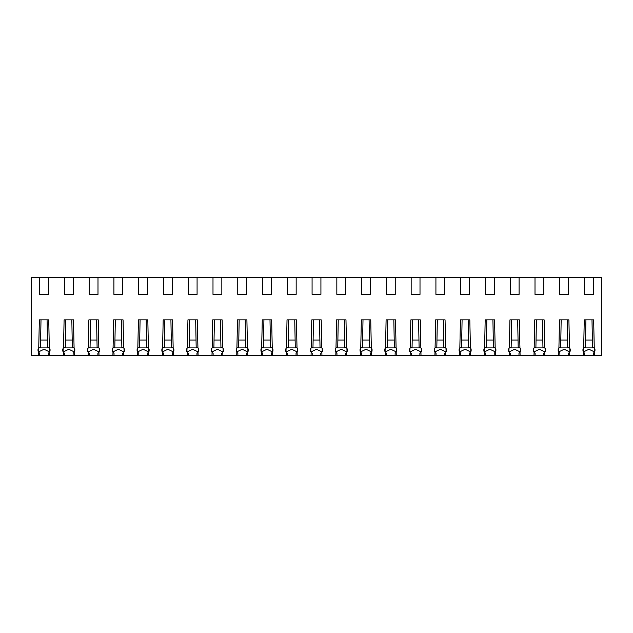 <?xml version="1.0" encoding="UTF-8"?>
<svg xmlns="http://www.w3.org/2000/svg" width="633" height="633" viewBox="0 0 633 633"><rect width="100%" height="100%" fill="white"/><g stroke="black" fill="none" stroke-linecap="round" stroke-linejoin="round"><path stroke-width="0.95" d="M585.929 319.863L585.446 347.462L583.689 347.976L584.251 319.863L593.675 319.863L594.245 347.976L592.48 347.462L591.997 319.863M583.238 351.719L583.31 348.403M536.388 319.863L535.906 347.462L534.149 347.976L534.711 319.863L544.135 319.863L544.704 347.976L542.948 347.462L542.465 319.863M533.698 351.719L533.769 348.403M486.848 319.863L486.366 347.462L484.609 347.976L485.179 319.863L494.595 319.863L495.164 347.976L493.408 347.462L492.925 319.863M484.158 351.719L484.229 348.403M437.308 319.863L436.833 347.462L435.069 347.976L435.639 319.863L445.062 319.863L445.624 347.976L443.868 347.462L443.385 319.863M434.626 351.719L434.689 348.403M387.776 319.863L387.293 347.462L385.529 347.976L386.098 319.863L395.522 319.863L396.084 347.976L394.327 347.462L393.845 319.863M385.086 351.719L385.149 348.403M338.236 319.863L337.753 347.462L335.988 347.976L336.558 319.863L345.982 319.863L346.544 347.976L344.787 347.462L344.305 319.863M335.545 351.719L335.609 348.403M288.695 319.863L288.213 347.462L286.456 347.976L287.018 319.863L296.442 319.863L297.012 347.976L295.247 347.462L294.764 319.863M286.005 351.719L286.069 348.403M239.155 319.863L238.673 347.462L236.916 347.976L237.478 319.863L246.902 319.863L247.471 347.976L245.707 347.462L245.224 319.863M236.465 351.719L236.536 348.403M189.615 319.863L189.132 347.462L187.376 347.976L187.938 319.863L197.361 319.863L197.931 347.976L196.167 347.462L195.692 319.863M186.925 351.719L186.996 348.403M140.075 319.863L139.592 347.462L137.836 347.976L138.405 319.863L147.821 319.863L148.391 347.976L146.634 347.462L146.152 319.863M137.385 351.719L137.456 348.403M90.535 319.863L90.052 347.462L88.296 347.976L88.865 319.863L98.289 319.863L98.851 347.976L97.094 347.462L96.612 319.863M87.852 351.719L87.916 348.403M41.003 319.863L40.52 347.462L38.755 347.976L39.325 319.863L48.749 319.863L49.311 347.976L47.554 347.462L47.071 319.863M38.312 351.719L38.376 348.403M593.39 294.385L584.544 294.385L584.544 277.396L593.39 277.396L593.39 294.385M568.616 294.385L559.77 294.385L559.77 277.396L568.616 277.396L568.616 294.385M543.85 294.385L535.004 294.385L535.004 277.396L543.85 277.396L543.85 294.385M519.076 294.385L510.23 294.385L510.23 277.396L519.076 277.396L519.076 294.385M494.31 294.385L485.464 294.385L485.464 277.396L494.31 277.396L494.31 294.385M469.544 294.385L460.697 294.385L460.697 277.396L469.544 277.396L469.544 294.385M444.77 294.385L435.923 294.385L435.923 277.396L444.77 277.396L444.77 294.385M420.003 294.385L411.157 294.385L411.157 277.396L420.003 277.396L420.003 294.385M395.229 294.385L386.383 294.385L386.383 277.396L395.229 277.396L395.229 294.385M370.463 294.385L361.617 294.385L361.617 277.396L370.463 277.396L370.463 294.385M345.689 294.385L336.843 294.385L336.843 277.396L345.689 277.396L345.689 294.385M320.923 294.385L312.077 294.385L312.077 277.396L320.923 277.396L320.923 294.385M296.157 294.385L287.311 294.385L287.311 277.396L296.157 277.396L296.157 294.385M271.383 294.385L262.537 294.385L262.537 277.396L271.383 277.396L271.383 294.385M246.617 294.385L237.771 294.385L237.771 277.396L246.617 277.396L246.617 294.385M221.843 294.385L212.997 294.385L212.997 277.396L221.843 277.396L221.843 294.385M197.077 294.385L188.23 294.385L188.23 277.396L197.077 277.396L197.077 294.385M172.303 294.385L163.456 294.385L163.456 277.396L172.303 277.396L172.303 294.385M147.536 294.385L138.69 294.385L138.69 277.396L147.536 277.396L147.536 294.385M122.77 294.385L113.924 294.385L113.924 277.396L122.77 277.396L122.77 294.385M97.996 294.385L89.15 294.385L89.15 277.396L97.996 277.396L97.996 294.385M73.23 294.385L64.384 294.385L64.384 277.396L73.23 277.396L73.23 294.385M48.456 294.385L39.61 294.385L39.61 277.396L48.456 277.396L48.456 294.385M593.279 355.604L594.395 355.604L594.332 352.177L593.279 353.356L593.279 355.604L583.531 355.604L583.602 352.177L584.647 353.356L584.647 355.604M583.389 351.94L588.967 349.266L594.537 351.94M583.689 347.976A2.121 2.121 0 0 0 582.953 349.582L582.953 350.65A2.121 2.121 0 0 0 583.602 352.177M594.688 351.719L594.624 348.403M594.332 352.177A2.121 2.121 0 0 0 594.98 350.65L594.98 349.582A2.121 2.121 0 0 0 594.245 347.976M568.513 355.604L569.629 355.604L569.558 352.177L568.513 353.356L568.513 355.604L558.765 355.604L558.836 352.177L559.881 353.356L559.881 355.604M558.623 351.94L564.193 349.266L569.771 351.94M561.162 319.871L560.68 347.462L558.915 347.976A2.121 2.121 0 0 0 558.179 349.582L558.179 350.65A2.121 2.121 0 0 0 558.836 352.177M569.558 352.177A2.121 2.121 0 0 0 570.214 350.65L570.214 349.582A2.121 2.121 0 0 0 569.471 347.976L567.714 347.462L567.231 319.863M569.922 351.719L569.85 348.403M569.471 347.976L568.909 319.863L559.485 319.863L558.915 347.976M558.472 351.719L558.535 348.403M543.747 355.604L544.855 355.604L544.791 352.177L543.747 353.356L543.747 355.604L533.991 355.604L534.062 352.177L535.107 353.356L535.107 355.604M533.848 351.94L539.427 349.266L544.997 351.94M534.149 347.976A2.121 2.121 0 0 0 533.413 349.582L533.413 350.65A2.121 2.121 0 0 0 534.062 352.177M545.148 351.719L545.084 348.403M544.791 352.177A2.121 2.121 0 0 0 545.44 350.65L545.44 349.582A2.121 2.121 0 0 0 544.704 347.976M518.973 355.604L520.089 355.604L520.017 352.177L518.973 353.356L518.973 355.604L509.225 355.604L509.296 352.177L510.34 353.356L510.34 355.604M509.082 351.94L514.653 349.266L520.231 351.94M511.622 319.871L511.14 347.462L509.375 347.976A2.121 2.121 0 0 0 508.639 349.582L508.639 350.65A2.121 2.121 0 0 0 509.296 352.177M520.017 352.177A2.121 2.121 0 0 0 520.674 350.65L520.674 349.582A2.121 2.121 0 0 0 519.938 347.976L518.174 347.462L517.691 319.863M520.381 351.719L520.318 348.403M519.938 347.976L519.369 319.863L509.945 319.863L509.375 347.976M508.932 351.719L508.995 348.403M494.207 355.604L495.322 355.604L495.251 352.177L494.207 353.356L494.207 355.604L484.459 355.604L484.522 352.177L485.566 353.356L485.566 355.604M484.316 351.94L489.887 349.266L495.465 351.94M484.609 347.976A2.121 2.121 0 0 0 483.873 349.582L483.873 350.65A2.121 2.121 0 0 0 484.522 352.177M495.615 351.719L495.544 348.403M495.251 352.177A2.121 2.121 0 0 0 495.9 350.65L495.9 349.582A2.121 2.121 0 0 0 495.164 347.976M469.433 355.604L470.548 355.604L470.477 352.177L469.433 353.356L469.433 355.604L459.685 355.604L459.756 352.177L460.8 353.356L460.8 355.604M459.542 351.94L465.12 349.266L470.691 351.94M462.082 319.871L461.599 347.462L459.843 347.976A2.121 2.121 0 0 0 459.099 349.582L459.099 350.65A2.121 2.121 0 0 0 459.756 352.177M470.477 352.177A2.121 2.121 0 0 0 471.134 350.65L471.134 349.582A2.121 2.121 0 0 0 470.398 347.976L468.634 347.462L468.151 319.863M470.841 351.719L470.778 348.403M470.398 347.976L469.828 319.863L460.405 319.863L459.843 347.976M459.392 351.719L459.455 348.403M444.667 355.604L445.782 355.604L445.711 352.177L444.667 353.356L444.667 355.604L434.918 355.604L434.982 352.177L436.034 353.356L436.034 355.604M434.776 351.94L440.346 349.266L445.925 351.94M435.069 347.976A2.121 2.121 0 0 0 434.333 349.582L434.333 350.65A2.121 2.121 0 0 0 434.982 352.177M446.075 351.719L446.004 348.403M445.711 352.177A2.121 2.121 0 0 0 446.36 350.65L446.36 349.582A2.121 2.121 0 0 0 445.624 347.976M419.893 355.604L421.008 355.604L420.937 352.177L419.893 353.356L419.893 355.604L410.144 355.604L410.216 352.177L411.26 353.356L411.26 355.604M410.002 351.94L415.58 349.266L421.151 351.94M412.542 319.871L412.059 347.462L410.303 347.976A2.121 2.121 0 0 0 409.559 349.582L409.559 350.65A2.121 2.121 0 0 0 410.216 352.177M420.937 352.177A2.121 2.121 0 0 0 421.594 350.65L421.594 349.582A2.121 2.121 0 0 0 420.858 347.976L419.093 347.462L418.611 319.863M421.301 351.719L421.238 348.403M420.858 347.976L420.288 319.863L410.864 319.863L410.303 347.976M409.852 351.719L409.923 348.403M395.127 355.604L396.242 355.604L396.171 352.177L395.127 353.356L395.127 355.604L385.378 355.604L385.45 352.177L386.494 353.356L386.494 355.604M385.236 351.94L390.806 349.266L396.385 351.94M385.529 347.976A2.121 2.121 0 0 0 384.793 349.582L384.793 350.65A2.121 2.121 0 0 0 385.45 352.177M396.535 351.719L396.464 348.403M396.171 352.177A2.121 2.121 0 0 0 396.828 350.65L396.828 349.582A2.121 2.121 0 0 0 396.084 347.976M370.352 355.604L371.468 355.604L371.405 352.177L370.352 353.356L370.352 355.604L360.604 355.604L360.675 352.177L361.72 353.356L361.72 355.604M360.462 351.94L366.04 349.266L371.611 351.94M363.002 319.871L362.519 347.462L360.763 347.976A2.121 2.121 0 0 0 360.027 349.582L360.027 350.65A2.121 2.121 0 0 0 360.675 352.177M371.405 352.177A2.121 2.121 0 0 0 372.054 350.65L372.054 349.582A2.121 2.121 0 0 0 371.318 347.976L369.553 347.462L369.079 319.863M371.761 351.719L371.698 348.403M371.318 347.976L370.748 319.863L361.324 319.863L360.763 347.976M360.312 351.719L360.383 348.403M345.586 355.604L346.702 355.604L346.631 352.177L345.586 353.356L345.586 355.604L335.838 355.604L335.909 352.177L336.954 353.356L336.954 355.604M335.696 351.94L341.266 349.266L346.844 351.94M335.988 347.976A2.121 2.121 0 0 0 335.253 349.582L335.253 350.65A2.121 2.121 0 0 0 335.909 352.177M346.995 351.719L346.931 348.403M346.631 352.177A2.121 2.121 0 0 0 347.288 350.65L347.288 349.582A2.121 2.121 0 0 0 346.544 347.976M320.82 355.604L321.928 355.604L321.865 352.177L320.82 353.356L320.82 355.604L311.072 355.604L311.135 352.177L312.18 353.356L312.18 355.604M310.93 351.94L316.5 349.266L322.07 351.94M313.462 319.871L312.979 347.462L311.222 347.976A2.121 2.121 0 0 0 310.486 349.582L310.486 350.65A2.121 2.121 0 0 0 311.135 352.177M321.865 352.177A2.121 2.121 0 0 0 322.514 350.65L322.514 349.582A2.121 2.121 0 0 0 321.778 347.976L320.021 347.462L319.538 319.863M322.229 351.719L322.157 348.403M321.778 347.976L321.208 319.863L311.792 319.863L311.222 347.976M310.771 351.719L310.843 348.403M296.046 355.604L297.162 355.604L297.091 352.177L296.046 353.356L296.046 355.604L286.298 355.604L286.369 352.177L287.414 353.356L287.414 355.604M286.156 351.94L291.734 349.266L297.304 351.94M286.456 347.976A2.121 2.121 0 0 0 285.712 349.582L285.712 350.65A2.121 2.121 0 0 0 286.369 352.177M297.455 351.719L297.391 348.403M297.091 352.177A2.121 2.121 0 0 0 297.747 350.65L297.747 349.582A2.121 2.121 0 0 0 297.012 347.976M271.28 355.604L272.396 355.604L272.325 352.177L271.28 353.356L271.28 355.604L261.532 355.604L261.595 352.177L262.648 353.356L262.648 355.604M261.389 351.94L266.96 349.266L272.538 351.94M263.921 319.871L263.447 347.462L261.682 347.976A2.121 2.121 0 0 0 260.946 349.582L260.946 350.65A2.121 2.121 0 0 0 261.595 352.177M272.325 352.177A2.121 2.121 0 0 0 272.973 350.65L272.973 349.582A2.121 2.121 0 0 0 272.237 347.976L270.481 347.462L269.998 319.863M272.688 351.719L272.617 348.403M272.237 347.976L271.676 319.863L262.252 319.863L261.682 347.976M261.239 351.719L261.302 348.403M246.506 355.604L247.622 355.604L247.55 352.177L246.506 353.356L246.506 355.604L236.758 355.604L236.829 352.177L237.873 353.356L237.873 355.604M236.615 351.94L242.194 349.266L247.764 351.94M236.916 347.976A2.121 2.121 0 0 0 236.172 349.582L236.172 350.65A2.121 2.121 0 0 0 236.829 352.177M247.914 351.719L247.851 348.403M247.55 352.177A2.121 2.121 0 0 0 248.207 350.65L248.207 349.582A2.121 2.121 0 0 0 247.471 347.976M221.74 355.604L222.856 355.604L222.784 352.177L221.74 353.356L221.74 355.604L211.992 355.604L212.063 352.177L213.107 353.356L213.107 355.604M211.849 351.94L217.42 349.266L222.998 351.94M214.389 319.871L213.907 347.462L212.142 347.976A2.121 2.121 0 0 0 211.406 349.582L211.406 350.65A2.121 2.121 0 0 0 212.063 352.177M222.784 352.177A2.121 2.121 0 0 0 223.441 350.65L223.441 349.582A2.121 2.121 0 0 0 222.697 347.976L220.941 347.462L220.458 319.863M223.148 351.719L223.077 348.403M222.697 347.976L222.136 319.863L212.712 319.863L212.142 347.976M211.699 351.719L211.762 348.403M196.966 355.604L198.082 355.604L198.018 352.177L196.966 353.356L196.966 355.604L187.218 355.604L187.289 352.177L188.333 353.356L188.333 355.604M187.075 351.94L192.654 349.266L198.224 351.94M187.376 347.976A2.121 2.121 0 0 0 186.64 349.582L186.64 350.65A2.121 2.121 0 0 0 187.289 352.177M198.374 351.719L198.311 348.403M198.018 352.177A2.121 2.121 0 0 0 198.667 350.65L198.667 349.582A2.121 2.121 0 0 0 197.931 347.976M172.2 355.604L173.315 355.604L173.244 352.177L172.2 353.356L172.2 355.604L162.452 355.604L162.523 352.177L163.567 353.356L163.567 355.604M162.309 351.94L167.88 349.266L173.458 351.94M164.849 319.871L164.366 347.462L162.602 347.976A2.121 2.121 0 0 0 161.866 349.582L161.866 350.65A2.121 2.121 0 0 0 162.523 352.177M173.244 352.177A2.121 2.121 0 0 0 173.901 350.65L173.901 349.582A2.121 2.121 0 0 0 173.157 347.976L171.401 347.462L170.918 319.863M173.608 351.719L173.545 348.403M173.157 347.976L172.595 319.863L163.172 319.863L162.602 347.976M162.159 351.719L162.222 348.403M147.434 355.604L148.541 355.604L148.478 352.177L147.434 353.356L147.434 355.604L137.678 355.604L137.749 352.177L138.793 353.356L138.793 355.604M137.535 351.94L143.113 349.266L148.684 351.94M137.836 347.976A2.121 2.121 0 0 0 137.1 349.582L137.1 350.65A2.121 2.121 0 0 0 137.749 352.177M148.842 351.719L148.771 348.403M148.478 352.177A2.121 2.121 0 0 0 149.127 350.65L149.127 349.582A2.121 2.121 0 0 0 148.391 347.976M122.66 355.604L123.775 355.604L123.704 352.177L122.66 353.356L122.66 355.604L112.911 355.604L112.983 352.177L114.027 353.356L114.027 355.604M112.769 351.94L118.347 349.266L123.918 351.94M115.309 319.871L114.826 347.462L113.062 347.976A2.121 2.121 0 0 0 112.326 349.582L112.326 350.65A2.121 2.121 0 0 0 112.983 352.177M123.704 352.177A2.121 2.121 0 0 0 124.361 350.65L124.361 349.582A2.121 2.121 0 0 0 123.625 347.976L121.86 347.462L121.378 319.863M124.068 351.719L124.005 348.403M123.625 347.976L123.055 319.863L113.631 319.863L113.062 347.976M112.619 351.719L112.682 348.403M97.893 355.604L99.009 355.604L98.938 352.177L97.893 353.356L97.893 355.604L88.145 355.604L88.209 352.177L89.253 353.356L89.253 355.604M88.003 351.94L93.573 349.266L99.152 351.94M88.296 347.976A2.121 2.121 0 0 0 87.56 349.582L87.56 350.65A2.121 2.121 0 0 0 88.209 352.177M99.302 351.719L99.231 348.403M98.938 352.177A2.121 2.121 0 0 0 99.587 350.65L99.587 349.582A2.121 2.121 0 0 0 98.851 347.976M73.119 355.604L74.235 355.604L74.164 352.177L73.119 353.356L73.119 355.604L63.371 355.604L63.442 352.177L64.487 353.356L64.487 355.604M63.229 351.94L68.807 349.266L74.377 351.94M65.769 319.871L65.286 347.462L63.529 347.976A2.121 2.121 0 0 0 62.786 349.582L62.786 350.65A2.121 2.121 0 0 0 63.442 352.177M74.164 352.177A2.121 2.121 0 0 0 74.821 350.65L74.821 349.582A2.121 2.121 0 0 0 74.085 347.976L72.32 347.462L71.838 319.863M74.528 351.719L74.465 348.403M74.085 347.976L73.515 319.863L64.091 319.863L63.529 347.976M63.078 351.719L63.15 348.403M48.353 355.604L49.469 355.604L49.398 352.177L48.353 353.356L48.353 355.604L38.605 355.604L38.668 352.177L39.721 353.356L39.721 355.604M38.463 351.94L44.033 349.266L49.611 351.94M38.755 347.976A2.121 2.121 0 0 0 38.02 349.582L38.02 350.65A2.121 2.121 0 0 0 38.668 352.177M49.762 351.719L49.691 348.403M49.398 352.177A2.121 2.121 0 0 0 50.047 350.65L50.047 349.582A2.121 2.121 0 0 0 49.311 347.976M593.39 277.396L601.35 277.396L601.35 355.604L594.395 355.604M39.61 277.396L31.65 277.396L31.65 355.604L38.605 355.604M568.616 277.396L584.544 277.396M543.85 277.396L559.77 277.396M519.076 277.396L535.004 277.396M494.31 277.396L510.23 277.396M469.544 277.396L485.464 277.396M444.77 277.396L460.697 277.396M420.003 277.396L435.923 277.396M395.229 277.396L411.157 277.396M370.463 277.396L386.383 277.396M345.689 277.396L361.617 277.396M320.923 277.396L336.843 277.396M296.157 277.396L312.077 277.396M271.383 277.396L287.311 277.396M246.617 277.396L262.537 277.396M221.843 277.396L237.771 277.396M197.077 277.396L212.997 277.396M172.303 277.396L188.23 277.396M147.536 277.396L163.456 277.396M122.77 277.396L138.69 277.396M97.996 277.396L113.924 277.396M73.23 277.396L89.15 277.396M48.456 277.396L64.384 277.396M49.469 355.604L63.371 355.604M74.235 355.604L88.145 355.604M99.009 355.604L112.911 355.604M123.775 355.604L137.678 355.604M148.541 355.604L162.452 355.604M173.315 355.604L187.218 355.604M198.082 355.604L211.992 355.604M222.856 355.604L236.758 355.604M247.622 355.604L261.532 355.604M272.396 355.604L286.298 355.604M297.162 355.604L311.072 355.604M321.928 355.604L335.838 355.604M346.702 355.604L360.604 355.604M371.468 355.604L385.378 355.604M396.242 355.604L410.144 355.604M421.008 355.604L434.918 355.604M445.782 355.604L459.685 355.604M470.548 355.604L484.459 355.604M495.322 355.604L509.225 355.604M520.089 355.604L533.991 355.604M544.855 355.604L558.765 355.604M569.629 355.604L583.531 355.604M47.546 347.106L40.52 347.106M47.42 340.032L40.647 340.032M72.312 347.106L65.294 347.106M72.194 340.032L65.413 340.032M97.086 347.106L90.06 347.106M96.96 340.032L90.187 340.032M121.853 347.106L114.834 347.106M121.734 340.032L114.953 340.032M146.627 347.106L139.6 347.106M146.5 340.032L139.727 340.032M171.393 347.106L164.374 347.106M171.274 340.032L164.493 340.032M196.167 347.106L189.14 347.106M196.04 340.032L189.267 340.032M220.933 347.106L213.907 347.106M220.806 340.032L214.033 340.032M245.707 347.106L238.681 347.106M245.58 340.032L238.799 340.032M270.473 347.106L263.447 347.106M270.346 340.032L263.573 340.032M295.239 347.106L288.221 347.106M295.12 340.032L288.339 340.032M320.013 347.106L312.987 347.106M319.887 340.032L313.113 340.032M344.779 347.106L337.761 347.106M344.661 340.032L337.88 340.032M369.553 347.106L362.527 347.106M369.427 340.032L362.654 340.032M394.319 347.106L387.293 347.106M394.201 340.032L387.42 340.032M419.093 347.106L412.067 347.106M418.967 340.032L412.194 340.032M443.86 347.106L436.833 347.106M443.733 340.032L436.96 340.032M468.626 347.106L461.607 347.106M468.507 340.032L461.726 340.032M493.4 347.106L486.373 347.106M493.273 340.032L486.5 340.032M518.166 347.106L511.147 347.106M518.047 340.032L511.266 340.032M542.94 347.106L535.914 347.106M542.813 340.032L536.04 340.032M567.706 347.106L560.688 347.106M567.587 340.032L560.806 340.032M592.48 347.106L585.454 347.106M592.353 340.032L585.58 340.032"/></g></svg>
